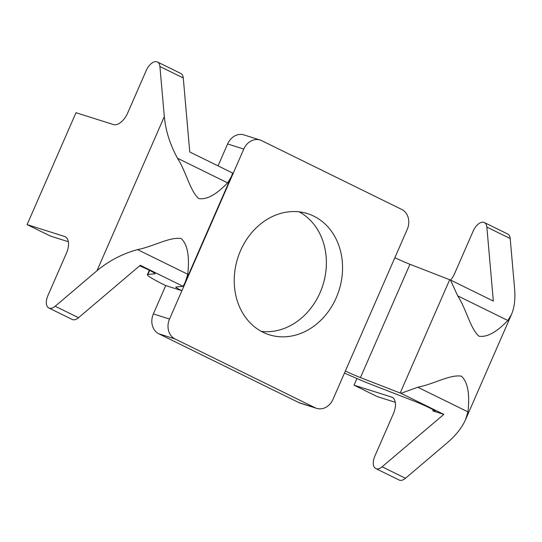 <?xml version="1.0" encoding="UTF-8"?>
<svg xmlns="http://www.w3.org/2000/svg" width="542" height="542" viewBox="0 0 542 542"><rect width="100%" height="100%" fill="white"/><g stroke="black" fill="none" stroke-linecap="round" stroke-linejoin="round"><path stroke-width="0.81" d="M260.133 140.032L243.961 134.917A15.494 12.967 107.5 0 0 227.613 143.955L243.785 149.07A15.494 12.967 -72.5 0 1 260.133 140.032A15.494 12.967 -72.5 0 1 261.65 140.642L401.764 209.456A15.494 12.967 -72.5 0 1 407.252 229.354L345.376 370.992A15.494 1.064 -156.4 0 0 360.45 377.598L400.179 393.025A46.476 3.198 23.6 0 1 400.951 393.323L443.837 414.386L382.117 466.804A11.619 6.314 -63.8 0 1 375.775 468.545A11.619 6.314 -63.8 0 1 374.827 456.195L393.377 413.742A15.494 8.415 116.2 0 0 392.117 397.279A15.494 8.415 116.2 0 0 391.48 397.022L354.034 385.179L356.934 378.54M298.96 402.638A15.494 12.967 107.5 0 0 300.471 403.241L316.65 408.356A15.494 12.967 -72.5 0 1 315.132 407.753L298.96 402.638L158.847 333.818L175.019 338.94L315.132 407.753M68.353 241.739L50.453 236.082L27.1 224.612L64.545 236.454A15.494 8.415 116.2 0 1 65.182 236.712A15.494 8.415 116.2 0 1 66.442 253.175L47.892 295.634A11.619 6.314 -63.8 0 0 48.841 307.978L72.188 319.448A11.619 6.314 116.2 0 0 78.536 317.707L140.256 265.289L183.142 286.352A46.476 3.198 23.6 0 1 183.013 286.366L175.96 286.996A15.494 1.064 -156.4 0 0 175.798 287.064A15.494 1.064 -156.4 0 0 181.909 290.708L165.73 285.593L153.359 313.92A15.494 12.967 107.5 0 0 158.847 333.818M227.613 143.955L218.04 165.866M261.393 331.426A63.522 53.157 107.5 0 0 320.092 292.592A63.522 53.157 107.5 0 0 299.211 211.847M345.376 370.992L332.998 399.318A15.494 12.967 -72.5 0 1 316.65 408.356M175.019 338.94A15.494 12.967 -72.5 0 1 169.531 319.042L153.359 313.92M336.264 297.707A63.522 53.157 -72.5 0 1 269.238 334.76A63.522 53.157 -72.5 0 1 237.714 258.168A63.522 53.157 -72.5 0 1 307.544 213.629A63.522 53.157 -72.5 0 1 336.264 297.707M400.951 393.323L417.78 387.239C434.101 384.021 450.111 374.271 461.425 376.175C469.907 383.993 469.115 401.216 467.956 411.879L465.51 419.711C461.94 427.726 455.849 435.416 447.252 442.787L405.47 478.274A11.619 6.314 116.2 0 1 399.122 480.016L375.775 468.545M433.288 409.84L432.821 410.904A15.494 1.064 -156.4 0 0 435.341 411.371A15.494 1.064 -156.4 0 0 428.485 407.36A15.494 1.064 -156.4 0 0 414.156 401.121L374.427 385.694A46.476 3.198 23.6 0 1 344.475 373.059M432.821 410.904L443.837 414.386M486.851 227.078A11.619 6.314 -63.8 0 0 484.379 222.552L507.725 234.022A11.619 6.314 116.2 0 1 510.205 238.548L486.851 227.078L493.342 301.074L450.456 280.011A46.476 3.198 -156.4 0 0 449.684 279.713L409.955 264.293A15.494 1.064 23.6 0 1 394.881 257.687M484.379 222.552A11.619 6.314 -63.8 0 0 473.186 231.061L454.636 273.52A15.494 8.415 116.2 0 1 450.605 280.085M165.73 285.593A46.476 3.198 23.6 0 1 147.404 274.659A46.476 3.198 23.6 0 1 147.898 274.442L154.951 273.812A15.494 1.064 -156.4 0 0 155.114 273.737A15.494 1.064 -156.4 0 0 139.633 265.824M243.785 149.07L231.414 177.403A15.494 1.064 23.6 0 1 231.088 177.241M227.647 182.871L177.478 158.23C186.346 172.058 189.964 190.676 198.663 198.562C209.774 200.384 221.299 189.3 227.647 182.871L231.238 176.895L232.647 173.04L189.761 151.977L183.271 77.98L159.917 66.51A11.619 6.314 -63.8 0 0 157.444 61.984A11.619 6.314 -63.8 0 0 146.252 70.494L127.702 112.953A15.494 8.415 116.2 0 1 113.427 124.558L75.988 112.716L27.1 224.612M231.414 177.403L169.531 319.042M510.205 238.548L514.595 288.642C515.456 298.988 514.412 307.612 511.465 314.529L507.881 320.498C501.587 326.88 489.988 338.025 478.898 336.196C470.192 328.303 466.574 309.685 457.705 295.857L450.456 280.011M157.444 61.984L180.791 73.455A11.619 6.314 116.2 0 1 183.271 77.98M48.841 307.978A11.619 6.314 -63.8 0 0 55.182 306.237L96.964 270.749C108.942 260.777 122.472 253.731 137.553 249.611C153.867 246.393 169.883 236.644 181.197 238.548C189.68 246.386 188.88 263.5 187.728 274.252L185.283 282.084L183.142 286.352M395.287 402.306L377.388 396.649L354.034 385.179M177.478 158.23C170.093 144.734 165.703 130.859 164.314 116.605L159.917 66.51M405.47 478.274L382.117 466.804M467.956 411.879L417.78 387.239M149.653 270.417L147.898 274.442M409.955 264.293L360.45 377.598M507.881 320.498L457.705 295.857M187.728 274.252L137.553 249.611M78.536 317.707L55.182 306.237M392.713 397.625L391.48 397.022M65.778 237.064L64.545 236.454M449.684 279.713L400.179 393.025M164.314 116.605L96.964 270.749M511.465 314.529L465.51 419.711M149.328 270.255L147.404 274.659M231.238 176.895L185.283 282.084"/></g></svg>
